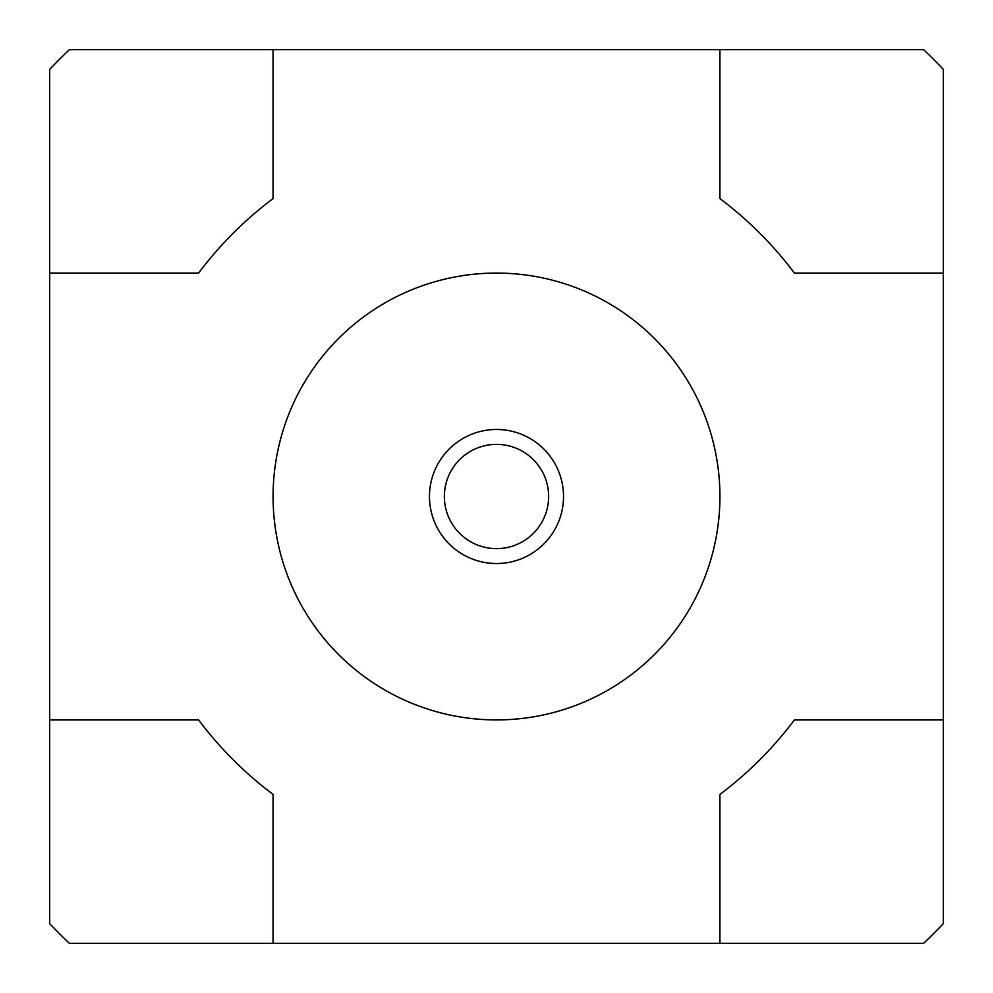 <?xml version="1.0" encoding="UTF-8"?>
<svg xmlns="http://www.w3.org/2000/svg" width="993" height="993" viewBox="0 0 993 993"><rect width="100%" height="100%" fill="white"/><g stroke="black" fill="none" stroke-linecap="round" stroke-linejoin="round"><path stroke-width="1.49" d="M719.925 496.5A223.425 223.425 0 0 0 496.5 273.075A223.425 223.425 0 0 0 273.075 496.5A223.425 223.425 0 0 0 496.5 719.925A223.425 223.425 0 0 0 719.925 496.5M49.65 719.925L198.6 719.925A372.375 372.375 0 0 0 273.075 794.4L273.075 943.35L69.386 943.35A618.142 618.142 0 0 1 49.65 923.614L49.65 69.386A618.142 618.142 0 0 1 69.386 49.65L273.075 49.65L273.075 198.6A372.375 372.375 0 0 0 198.6 273.075L49.65 273.075M923.614 943.35L719.925 943.35L719.925 794.4A372.375 372.375 0 0 0 794.4 719.925L943.35 719.925L943.35 923.614A618.142 618.142 0 0 1 923.614 943.35M719.925 943.35L273.075 943.35M943.35 69.386L943.35 273.075L794.4 273.075A372.375 372.375 0 0 0 719.925 198.6L719.925 49.65L923.614 49.65A618.142 618.142 0 0 1 943.35 69.386M273.075 49.65L719.925 49.65M943.35 273.075L943.35 719.925M317.338 363.016A223.425 223.425 0 0 0 363.016 675.662A223.425 223.425 0 0 0 675.662 629.984A223.425 223.425 0 0 0 629.984 317.338A223.425 223.425 0 0 0 317.338 363.016M533.452 440.582A67.028 67.028 0 0 1 552.418 533.452A67.028 67.028 0 0 1 459.548 552.418A67.028 67.028 0 0 1 440.582 459.548A67.028 67.028 0 0 1 533.452 440.582M467.753 539.993A52.133 52.133 0 0 0 539.993 525.247A52.133 52.133 0 0 0 525.247 453.007A52.133 52.133 0 0 0 453.007 467.753A52.133 52.133 0 0 0 467.753 539.993"/></g></svg>
